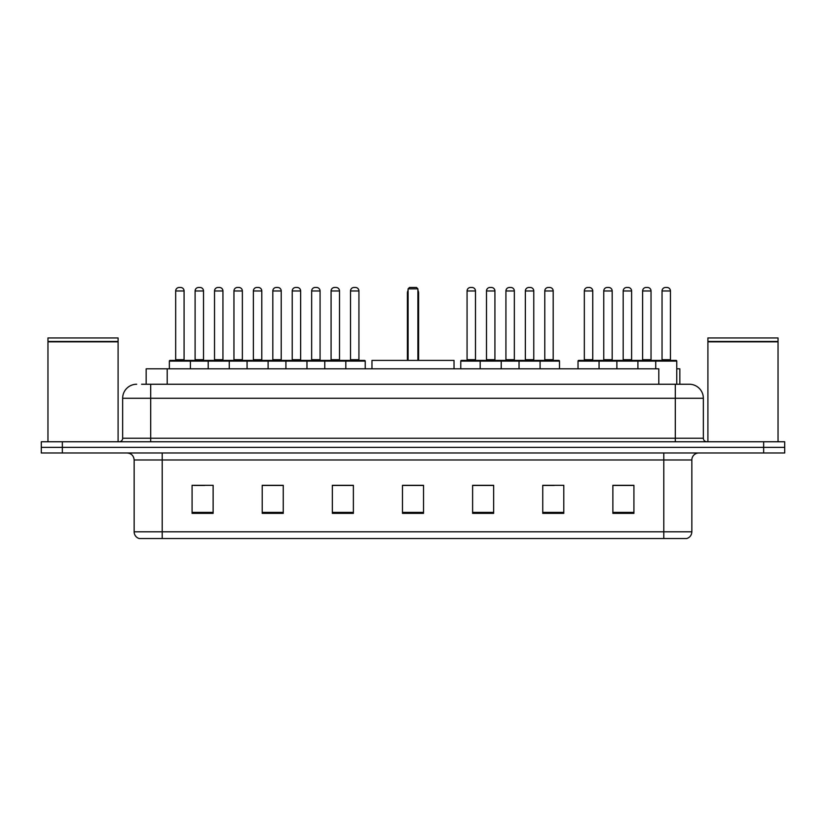<?xml version="1.0" encoding="UTF-8"?>
<svg xmlns="http://www.w3.org/2000/svg" width="826" height="826" viewBox="0 0 826 826"><rect width="100%" height="100%" fill="white"/><g stroke="black" fill="none" stroke-linecap="round" stroke-linejoin="round"><path stroke-width="1.24" d="M141.597 384.245L150.704 384.245L141.597 384.245L146.161 384.245L146.161 368.819L658.797 368.819L658.797 384.245M676.762 368.819L679.839 368.819L679.839 384.245M136.682 384.245A14.021 14.021 0 0 0 122.651 398.277L122.651 438.245A3.51 3.51 0 0 1 119.151 441.755M703.349 398.277L150.704 398.277L150.704 384.245L689.318 384.245A14.021 14.021 0 0 1 703.349 398.277L703.349 438.245C703.556 440.382 704.723 441.549 706.85 441.755M62.342 441.755L41.3 441.755L41.3 447.362L62.342 447.362L41.3 447.362L41.3 452.978L62.342 452.978L62.342 447.362L763.658 447.362L62.342 447.362L62.342 441.755L763.658 441.755L763.658 447.362L784.7 447.362L763.658 447.362L763.658 452.978L62.342 452.978M763.658 452.978L784.7 452.978L784.7 441.755L763.658 441.755M689.111 384.245L684.403 384.245M691.847 531.799C691.651 535.165 689.968 537.406 686.798 538.531L663.794 538.531L663.794 531.799L691.847 531.799L691.847 459.989A7.011 7.011 0 0 1 698.858 452.978M663.794 538.531L139.202 538.531A7.011 7.011 0 0 1 134.153 531.799L134.153 459.989C133.74 455.725 131.406 453.391 127.142 452.978M633.914 513.359L633.914 485.306L612.871 485.306L612.871 513.359L633.914 513.359M563.786 513.359L563.786 485.306L542.744 485.306L542.744 513.359L563.786 513.359M493.649 513.359L493.649 485.306L472.617 485.306L472.617 513.359L493.649 513.359M213.129 513.359L213.129 485.306L192.086 485.306L192.086 513.359L213.129 513.359M283.256 513.359L283.256 485.306L262.214 485.306L262.214 513.359L283.256 513.359M353.383 513.359L353.383 485.306L332.351 485.306L332.351 513.359L353.383 513.359M423.521 513.359L423.521 485.306L402.479 485.306L402.479 513.359L423.521 513.359M651.033 538.531L162.206 538.531L162.206 531.799L663.794 531.799L663.794 459.989L134.153 459.989M543.725 485.451L554.246 485.451M612.871 485.451L632.654 485.451M622.133 485.451L613.222 485.451M349.46 485.451L340.549 485.451M262.214 485.451L282.275 485.451M271.754 485.451L262.844 485.451M194.048 485.451L204.569 485.451M485.451 485.451L476.54 485.451M423.521 485.451L402.479 485.451M353.383 485.451L332.351 485.451M493.649 485.451L472.617 485.451M47.96 341.819L118.097 341.819L47.96 341.819L47.96 441.755M118.097 341.819L118.097 441.755M117.746 341.468L48.311 341.468M118.097 341.117L118.097 337.958L47.96 337.958L47.96 341.117M454.032 368.819L454.032 360.404L371.968 360.404L371.968 368.819M408.096 288.863L409.49 287.469L416.51 287.469L417.904 288.863L408.096 288.863L408.096 360.404M417.904 288.863L417.904 360.404M418.606 360.404L418.606 293.075A5.606 5.606 0 0 0 417.904 290.36M407.394 360.404L407.394 293.075L408.096 293.075M707.903 341.819L778.04 341.819L707.903 341.819L707.903 441.755M778.04 341.819L778.04 441.755M777.689 341.468L708.254 341.468M778.04 341.117L778.04 337.958L707.903 337.958L707.903 341.117M344.907 360.404L364.534 360.404A0.702 0.702 0 0 1 365.237 361.107L169.361 361.107A0.702 0.702 0 0 1 170.063 360.404L189.701 360.404A0.702 0.702 0 0 1 190.403 361.107L190.403 368.819M184.084 290.969L175.67 290.969A3.51 3.51 0 0 1 179.18 287.469L180.584 287.469A3.51 3.51 0 0 1 184.084 290.969L184.084 359.702A0.702 0.702 0 0 0 184.787 360.404M175.67 290.969L175.67 359.702A0.702 0.702 0 0 1 174.967 360.404M169.361 361.107L169.361 368.819M208.214 368.819L208.214 361.107A0.702 0.702 0 0 1 208.916 360.404L228.554 360.404A0.702 0.702 0 0 1 229.256 361.107L229.256 368.819M222.937 290.969L214.523 290.969A3.51 3.51 0 0 1 218.033 287.469L219.437 287.469A3.51 3.51 0 0 1 222.937 290.969L222.937 359.702A0.702 0.702 0 0 0 223.639 360.404M214.523 290.969L214.523 359.702A0.702 0.702 0 0 1 213.82 360.404M247.067 368.819L247.067 361.107A0.702 0.702 0 0 1 247.769 360.404L267.407 360.404A0.702 0.702 0 0 1 268.109 361.107L268.109 368.819M261.79 290.969L253.375 290.969A3.51 3.51 0 0 1 256.886 287.469L258.29 287.469A3.51 3.51 0 0 1 261.79 290.969L261.79 359.702A0.702 0.702 0 0 0 262.492 360.404M253.375 290.969L253.375 359.702A0.702 0.702 0 0 1 252.673 360.404M285.92 368.819L285.92 361.107A0.702 0.702 0 0 1 286.622 360.404L306.26 360.404A0.702 0.702 0 0 1 306.962 361.107L306.962 368.819M300.643 290.969L292.228 290.969A3.51 3.51 0 0 1 295.739 287.469L297.143 287.469A3.51 3.51 0 0 1 300.643 290.969L300.643 359.702A0.702 0.702 0 0 0 301.345 360.404M292.228 290.969L292.228 359.702A0.702 0.702 0 0 1 291.526 360.404M324.773 368.819L324.773 361.107A0.702 0.702 0 0 1 325.475 360.404L345.113 360.404A0.702 0.702 0 0 1 345.815 361.107L345.815 368.819M339.507 290.969L331.081 290.969A3.51 3.51 0 0 1 334.592 287.469L335.996 287.469A3.51 3.51 0 0 1 339.507 290.969L339.507 359.702A0.702 0.702 0 0 0 340.198 360.404M331.081 290.969L331.081 359.702A0.702 0.702 0 0 1 330.379 360.404M539.172 360.404L558.81 360.404A0.702 0.702 0 0 1 559.501 361.107L480.185 361.107A0.702 0.702 0 0 1 480.887 360.404L500.525 360.404A0.702 0.702 0 0 1 501.227 361.107L501.227 368.819M494.919 290.969L486.493 290.969A3.51 3.51 0 0 1 490.004 287.469L491.408 287.469A3.51 3.51 0 0 1 494.919 290.969L494.919 359.702A0.702 0.702 0 0 0 495.621 360.404M486.493 290.969L486.493 359.702A0.702 0.702 0 0 1 485.802 360.404M481.093 360.404L461.466 360.404A0.702 0.702 0 0 0 460.763 361.107L480.185 361.107L480.185 368.819M519.038 368.819L519.038 361.107A0.702 0.702 0 0 1 519.74 360.404L539.378 360.404A0.702 0.702 0 0 1 540.08 361.107L540.08 368.819M533.772 290.969L525.357 290.969A3.51 3.51 0 0 1 528.857 287.469L530.261 287.469A3.51 3.51 0 0 1 533.772 290.969L533.772 359.702A0.702 0.702 0 0 0 534.474 360.404M525.357 290.969L525.357 359.702A0.702 0.702 0 0 1 524.655 360.404M655.73 368.819L655.73 361.107A0.702 0.702 0 0 1 656.433 360.404L676.06 360.404A0.702 0.702 0 0 1 676.762 361.107L578.024 361.107A0.702 0.702 0 0 1 578.727 360.404L598.354 360.404A0.702 0.702 0 0 1 599.057 361.107L599.057 368.819M592.748 290.969L584.333 290.969A3.51 3.51 0 0 1 587.844 287.469L589.237 287.469A3.51 3.51 0 0 1 592.748 290.969L592.748 359.702A0.702 0.702 0 0 0 593.45 360.404M584.333 290.969L584.333 359.702A0.702 0.702 0 0 1 583.631 360.404M578.024 361.107L578.024 368.819M616.877 368.819L616.877 361.107A0.702 0.702 0 0 1 617.58 360.404L637.207 360.404A0.702 0.702 0 0 1 637.909 361.107L637.909 368.819M631.601 290.969L623.186 290.969A3.51 3.51 0 0 1 626.697 287.469L628.09 287.469A3.51 3.51 0 0 1 631.601 290.969L631.601 359.702A0.702 0.702 0 0 0 632.303 360.404M623.186 290.969L623.186 359.702A0.702 0.702 0 0 1 622.484 360.404M670.454 290.969L662.039 290.969A3.51 3.51 0 0 1 665.549 287.469L666.943 287.469A3.51 3.51 0 0 1 670.454 290.969L670.454 359.702A0.702 0.702 0 0 0 671.156 360.404M662.039 290.969L662.039 359.702A0.702 0.702 0 0 1 661.337 360.404M676.762 361.107L676.762 384.245M209.123 360.404L189.484 360.404M195.101 290.969A3.51 3.51 0 0 1 198.601 287.469L200.006 287.469A3.51 3.51 0 0 1 203.516 290.969L195.101 290.969L195.101 359.702A0.702 0.702 0 0 1 194.399 360.404M203.516 290.969L203.516 359.702A0.702 0.702 0 0 0 204.218 360.404M247.976 360.404L228.337 360.404M233.954 290.969A3.51 3.51 0 0 1 237.454 287.469L238.859 287.469A3.51 3.51 0 0 1 242.369 290.969L233.954 290.969L233.954 359.702A0.702 0.702 0 0 1 233.252 360.404M242.369 290.969L242.369 359.702A0.702 0.702 0 0 0 243.071 360.404M286.829 360.404L267.19 360.404M272.807 290.969A3.51 3.51 0 0 1 276.318 287.469L277.712 287.469A3.51 3.51 0 0 1 281.222 290.969L272.807 290.969L272.807 359.702A0.702 0.702 0 0 1 272.105 360.404M281.222 290.969L281.222 359.702A0.702 0.702 0 0 0 281.924 360.404M325.681 360.404L306.054 360.404M311.66 290.969A3.51 3.51 0 0 1 315.171 287.469L316.565 287.469A3.51 3.51 0 0 1 320.075 290.969L311.66 290.969L311.66 359.702A0.702 0.702 0 0 1 310.958 360.404M320.075 290.969L320.075 359.702A0.702 0.702 0 0 0 320.777 360.404M350.513 290.969A3.51 3.51 0 0 1 354.024 287.469L355.417 287.469A3.51 3.51 0 0 1 358.928 290.969L350.513 290.969L350.513 359.702A0.702 0.702 0 0 1 349.811 360.404M358.928 290.969L358.928 359.702A0.702 0.702 0 0 0 359.63 360.404M365.237 361.107L365.237 368.819M467.072 290.969A3.51 3.51 0 0 1 470.583 287.469L471.976 287.469A3.51 3.51 0 0 1 475.487 290.969L467.072 290.969L467.072 359.702A0.702 0.702 0 0 1 466.37 360.404M475.487 290.969L475.487 359.702A0.702 0.702 0 0 0 476.189 360.404M460.763 361.107L460.763 368.819M519.946 360.404L500.319 360.404M505.925 290.969A3.51 3.51 0 0 1 509.435 287.469L510.829 287.469A3.51 3.51 0 0 1 514.34 290.969L505.925 290.969L505.925 359.702A0.702 0.702 0 0 1 505.223 360.404M514.34 290.969L514.34 359.702A0.702 0.702 0 0 0 515.042 360.404M544.778 290.969A3.51 3.51 0 0 1 548.288 287.469L549.682 287.469A3.51 3.51 0 0 1 553.193 290.969L544.778 290.969L544.778 359.702A0.702 0.702 0 0 1 544.076 360.404M553.193 290.969L553.193 359.702A0.702 0.702 0 0 0 553.895 360.404M559.501 361.107L559.501 368.819M617.786 360.404L598.148 360.404M603.754 290.969A3.51 3.51 0 0 1 607.265 287.469L608.669 287.469A3.51 3.51 0 0 1 612.18 290.969L603.754 290.969L603.754 359.702A0.702 0.702 0 0 1 603.063 360.404M612.18 290.969L612.18 359.702A0.702 0.702 0 0 0 612.871 360.404M656.639 360.404L637.001 360.404M642.607 290.969A3.51 3.51 0 0 1 646.118 287.469L647.522 287.469A3.51 3.51 0 0 1 651.033 290.969L642.607 290.969L642.607 359.702A0.702 0.702 0 0 1 641.916 360.404M651.033 290.969L651.033 359.702A0.702 0.702 0 0 0 651.735 360.404M167.203 384.245L167.203 368.819M150.704 441.755L150.704 398.277L122.651 398.277M122.651 438.245L703.349 438.245M675.296 384.245L675.296 441.755M663.794 452.978L663.794 459.989L691.847 459.989M134.153 531.799L162.206 531.799L162.206 452.978M423.521 512.388L402.479 512.388M353.383 512.388L332.351 512.388M283.256 512.388L262.214 512.388M213.129 512.388L192.086 512.388M493.649 512.388L472.617 512.388M563.786 512.388L542.744 512.388M633.914 512.388L612.871 512.388M417.904 293.075L418.606 293.075M175.67 359.702L184.084 359.702M214.523 359.702L222.937 359.702M253.375 359.702L261.79 359.702M292.228 359.702L300.643 359.702M331.081 359.702L339.507 359.702M486.493 359.702L494.919 359.702M525.357 359.702L533.772 359.702M584.333 359.702L592.748 359.702M623.186 359.702L631.601 359.702M662.039 359.702L670.454 359.702M195.101 359.702L203.516 359.702M233.954 359.702L242.369 359.702M272.807 359.702L281.222 359.702M311.66 359.702L320.075 359.702M350.513 359.702L358.928 359.702M467.072 359.702L475.487 359.702M505.925 359.702L514.34 359.702M544.778 359.702L553.193 359.702M603.754 359.702L612.18 359.702M642.607 359.702L651.033 359.702M408.096 290.36A5.606 5.606 0 0 0 407.394 293.075"/></g></svg>
